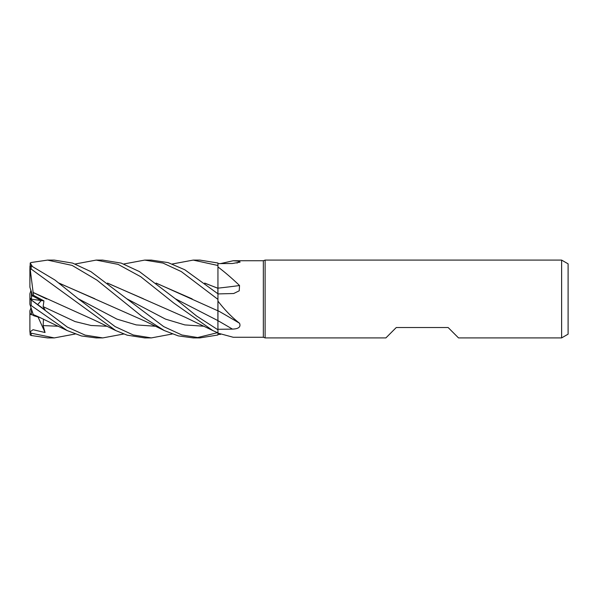 <?xml version="1.0" encoding="UTF-8"?>
<svg xmlns="http://www.w3.org/2000/svg" width="598" height="598" viewBox="0 0 598 598"><rect width="100%" height="100%" fill="white"/><g stroke="black" fill="none" stroke-linecap="round" stroke-linejoin="round"><path stroke-width="0.9" d="M217.896 312.096L217.911 320.177M217.904 318.188L217.904 317.605M156.071 283.063L217.896 310.803L217.949 298.746L217.949 310.818L217.949 263.008L199.919 260.093L193.199 260.093L217.949 265.497M204.86 283.213L217.949 288.258M561.619 337.907L561.619 260.093L568.1 263.838L568.1 334.162L561.619 337.907L458.517 337.907L448.141 327.532L396.265 327.532L385.889 337.907L265.116 337.907L263.337 337.257L233.19 337.257L217.949 333.131L217.949 329.79L196.585 316.006L175.356 298.783L139.401 271.574L121.207 263.105L102.579 260.093M263.337 337.257L263.337 260.743L265.116 260.093L561.619 260.093M220.535 263.598L233.19 260.743L263.337 260.743M233.19 260.743L239.544 261.251L240.082 262.126L232.435 263.501L217.949 263.621M217.949 266.962C224.661 271.985 231.86 278.175 239.544 285.523L239.23 290.807L233.676 293.521L217.949 293.917M217.949 301.093C224.661 309.876 231.86 317.269 239.544 323.264C241.016 326.942 238.647 328.893 232.435 329.109L217.949 329.296M265.116 337.907L265.116 260.093M33.6 295.375L31.455 296.376L31.455 291.652L32.524 295.883L41.24 300.525L37.681 304.584L41.24 300.525L43.938 300.884L33.6 295.375L33.174 292.504L46.644 298.963M31.021 307.753L29.9 310.803L29.9 314.144L33.466 315.281L31.455 314.683L31.455 309.084M217.949 310.668A657.912 318.816 -162.9 0 1 239.544 323.264M217.949 320.625L217.949 310.631M217.949 288.146A657.912 317.082 -163 0 0 239.544 285.523M237.017 263.098A657.912 635.898 -90.3 0 0 239.544 261.251M220.535 334.402L217.949 334.379L217.949 333.131M217.949 334.394L217.941 332.877L217.949 334.992L199.919 337.907L193.468 337.907M204.666 283.063L217.949 288.318M31.455 300.061L31.455 299.209L41.24 300.525L32.516 295.883L29.9 287.197L29.9 269.399L31.193 269.078L115.765 330.567L127.135 335.164L144.701 337.907L151.316 337.907L133.294 335L115.122 326.605L78.286 298.776L54.904 279.999L31.193 265.818L29.975 266.043L29.9 269.399M31.455 299.209L31.455 296.376M29.945 314.159L31.455 313.584M29.975 298.978L31.455 297.901M31.021 290.247L29.9 293.7L29.9 298.933L67.342 327.091L85.133 335.127L102.789 337.907L123.749 334.005M123.749 263.995L144.701 260.093L151.316 260.093L168.09 262.604L184.789 269.758L217.949 293.797M144.701 260.093L162.97 263.068L181.261 271.559L217.949 299.381M75.228 263.995L96.166 260.093L102.789 260.093M96.166 260.093L118.083 264.361L140.724 276.71L173.667 302.969L212.813 330.567L217.949 332.884M75.228 334.005L54.283 337.907L47.563 337.907L31.193 335.493L31.193 333.183L29.975 331.942L33.04 329.7L45.067 332.525L43.123 325.581L43.482 319.078M54.283 337.907L31.193 333.183M32.285 266.304L30.221 262.985L31.193 262.507L47.563 260.093L54.283 260.093L72.679 263.12L90.859 271.612L126.783 298.783L165.482 319.108L184.827 324.908L204.172 326.261M47.563 260.093L72.119 265.407L96.973 280.133L141.958 316.409L164.33 330.567L178.271 335.889L193.206 337.907L199.919 337.907L181.889 334.992L163.68 326.598L126.783 298.783M102.579 337.907L96.166 337.907L81.5 335.986L67.155 330.567L31.193 305.571L31.193 300.009M156.265 283.22L192.182 298.91M29.997 299L31.455 297.939M175.356 298.783L217.911 320.61L217.949 329.79M33.196 314.451L30.05 304.756M30.221 305.294L29.9 304.3L30.221 305.294L31.193 305.571M40.679 317.8L33.6 315.669L33.241 314.578L37.966 316.589L67.155 330.567M59.15 283.213L94.798 298.746M172.261 334.005L151.316 337.907M58.955 283.063L145.464 321.335L164.33 330.567M196.555 337.803L217.493 332.69M143.468 298.798L107.67 283.22M107.468 283.063L185.126 317.224L212.821 330.567M29.9 304.3L29.9 298.933L45.067 309.943L43.123 306.625L43.938 300.884M33.152 292.512L30.221 269.287M33.196 292.482L88.519 317.478C100.075 322.591 109.12 327.435 115.765 330.567M217.896 288.296L217.896 293.76M172.261 263.995L193.199 260.093M29.975 331.942L30.221 335.015L31.193 335.493M29.9 281.897L30.221 262.985M29.9 331.606L29.9 314.182M45.067 332.525L38.078 317.075M29.9 331.539L29.9 314.144M217.949 320.67A656.97 318.36 -162.9 0 1 232.435 329.109M31.193 269.078L31.193 265.818M43.123 325.581L58.484 326.261M78.293 298.776L116.931 319.108L136.254 324.908L155.57 326.261M43.123 306.625L75.049 321.567L91.016 325.476L106.975 326.261"/></g></svg>
